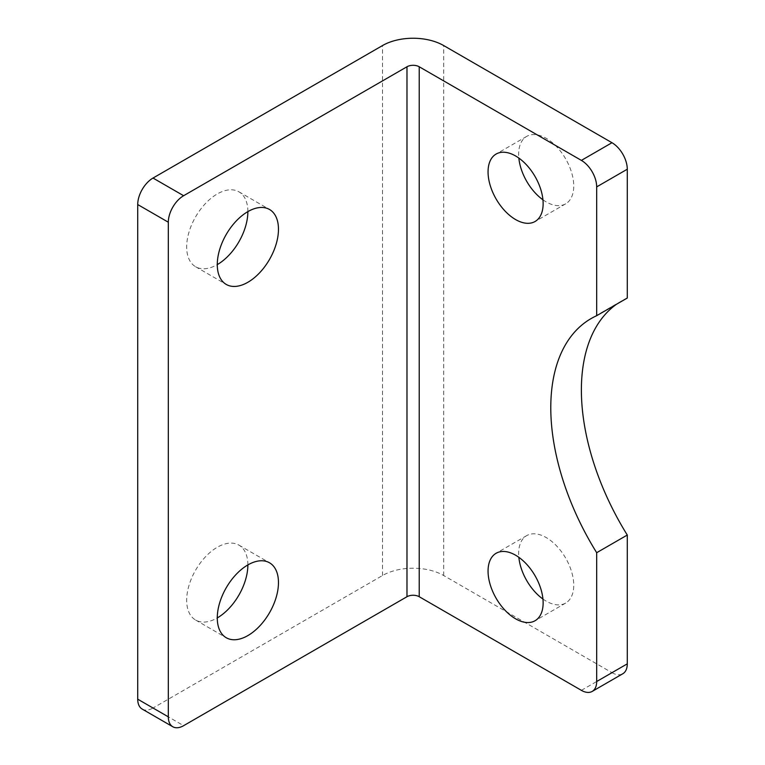 <?xml version="1.0" encoding="UTF-8"?>
<svg xmlns="http://www.w3.org/2000/svg" width="765" height="765" viewBox="0 0 765 765"><rect width="100%" height="100%" fill="white"/><g stroke="black" fill="none" stroke-linecap="round" stroke-linejoin="round"><path stroke-width="0.57" stroke-dasharray="3.83 2.87" d="M142.204 709.088A21.64 12.489 120 0 0 153.019 708.017L183.619 725.679M581.381 690.346L611.981 672.684L443.69 575.529A43.27 24.987 0 0 0 382.5 575.529L153.019 708.017M611.981 672.684A21.64 12.489 -120 0 0 622.796 673.755M247.87 564.924A43.27 24.987 120 0 0 238.91 545.12A43.27 24.987 120 0 0 205.565 556.71A43.27 24.987 120 0 0 186.679 600.257A43.27 24.987 120 0 0 195.639 620.061A43.27 24.987 120 0 0 217.279 617.919M247.87 211.618A43.27 24.987 120 0 0 238.91 191.814A43.27 24.987 120 0 0 205.565 203.404A43.27 24.987 120 0 0 186.679 246.952A43.27 24.987 120 0 0 195.639 266.755A43.27 24.987 120 0 0 217.279 264.614M542.94 599.043A38.948 22.481 -120 0 0 546.191 601.137A38.948 22.481 -120 0 0 565.67 603.069A38.948 22.481 -120 0 0 571.637 571.866A38.948 22.481 -120 0 0 546.191 537.546A38.948 22.481 -120 0 0 526.722 535.615A38.948 22.481 -120 0 0 518.852 557.312M542.94 199.808A38.948 22.481 -120 0 0 546.191 201.903A38.948 22.481 -120 0 0 565.67 203.834A38.948 22.481 -120 0 0 571.637 172.622A38.948 22.481 -120 0 0 546.191 138.312A38.948 22.481 -120 0 0 526.722 136.38A38.948 22.481 -120 0 0 518.852 158.078M627.281 298.034A194.721 112.417 -120 0 0 621.706 300.903A194.721 112.417 -120 0 0 616.447 304.288M382.5 575.529L382.5 45.565M443.69 575.529L443.69 45.565M195.639 620.061L226.239 637.733M238.91 545.12L269.51 562.782M195.639 266.755L226.239 284.427M238.91 191.814L269.51 209.476M526.722 535.615L496.122 553.277M565.67 603.069L535.07 620.731M526.722 136.38L496.122 154.042M565.67 203.834L535.07 221.496M621.706 300.903L591.115 318.565"/><path stroke-width="1.15" d="M153.019 178.054A21.64 12.489 120 0 0 137.719 204.551L168.319 222.213A21.64 12.489 -60 0 1 183.619 195.716L153.019 178.054L382.5 45.565A43.27 24.987 180 0 1 443.69 45.565L611.981 142.72L581.381 160.392L419.22 66.765A8.654 5.001 0 0 0 406.98 66.765L183.619 195.716M592.196 691.417L622.796 673.755A21.64 12.489 -120 0 0 627.281 663.848L596.681 681.519A21.64 12.489 60 0 1 592.196 691.417A21.64 12.489 60 0 1 581.381 690.346L419.22 596.719A8.654 5.001 180 0 0 406.98 596.719L183.619 725.679A21.64 12.489 -60 0 1 172.804 726.75A21.64 12.489 -60 0 1 168.319 716.843L168.319 222.213M217.279 617.919A43.27 24.987 -60 0 1 236.165 574.372A43.27 24.987 -60 0 1 269.51 562.782A43.27 24.987 -60 0 1 269.51 612.746A43.27 24.987 -60 0 1 226.239 637.733A43.27 24.987 -60 0 1 217.279 617.919A43.27 24.987 120 0 0 247.87 564.924L247.87 564.924M217.279 264.614A43.27 24.987 -60 0 1 236.165 221.066A43.27 24.987 -60 0 1 269.51 209.476A43.27 24.987 -60 0 1 269.51 259.44A43.27 24.987 -60 0 1 226.239 284.427A43.27 24.987 -60 0 1 217.279 264.614A43.27 24.987 120 0 0 247.87 211.618L247.87 211.618M168.319 716.843L137.719 699.181A21.64 12.489 120 0 0 142.204 709.088L172.804 726.75M596.681 681.519L596.681 552.703A194.721 112.417 60 0 1 591.115 318.565A194.721 112.417 60 0 1 596.681 315.696L596.681 186.889L627.281 169.218A21.64 12.489 -120 0 0 611.981 142.72M581.381 160.392A21.64 12.489 60 0 1 596.681 186.889M515.6 618.808A38.948 22.481 60 0 1 490.155 584.489A38.948 22.481 60 0 1 496.122 553.277A38.948 22.481 60 0 1 535.07 575.768A38.948 22.481 60 0 1 535.07 620.731A38.948 22.481 60 0 1 515.6 618.808M515.6 219.565A38.948 22.481 60 0 1 490.155 185.254A38.948 22.481 60 0 1 496.122 154.042A38.948 22.481 60 0 1 535.07 176.533A38.948 22.481 60 0 1 535.07 221.496A38.948 22.481 60 0 1 515.6 219.565M596.681 315.696L627.281 298.034L627.281 169.218M518.852 557.312A38.948 22.481 -120 0 0 542.94 599.043M518.852 158.078A38.948 22.481 -120 0 0 542.94 199.808M616.447 304.288A194.721 112.417 -120 0 0 627.281 535.041L596.681 552.703M627.281 535.041L627.281 663.848M137.719 699.181L137.719 204.551M406.98 596.719L406.98 66.765M419.22 596.719L419.22 66.765"/></g></svg>

